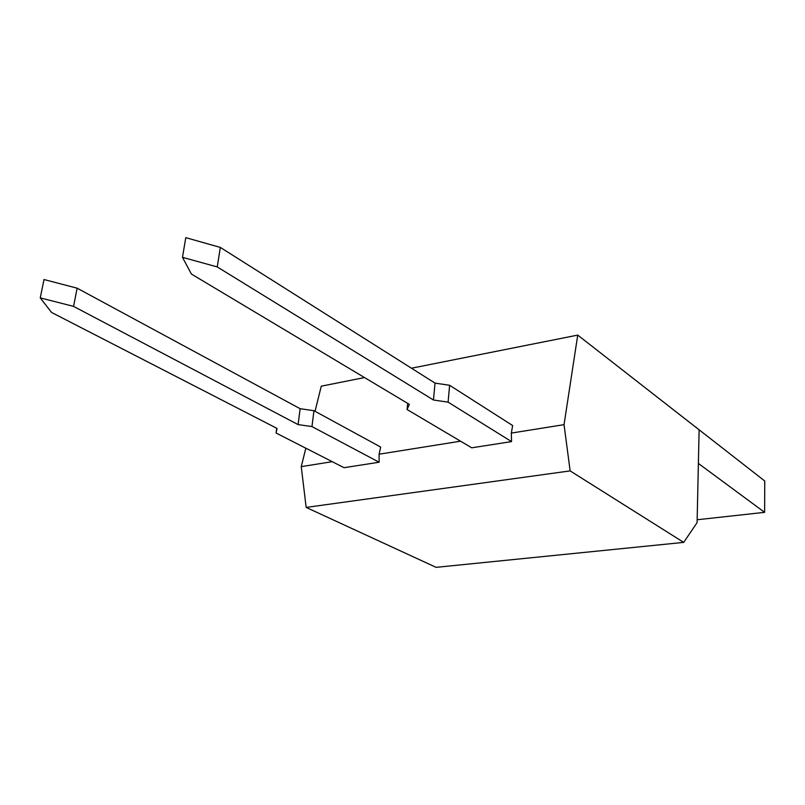 <?xml version="1.0" encoding="UTF-8"?>
<svg xmlns="http://www.w3.org/2000/svg" width="805" height="805" viewBox="0 0 805 805"><rect width="100%" height="100%" fill="white"/><g stroke="black" fill="none" stroke-linecap="round" stroke-linejoin="round"><path stroke-width="1.21" d="M564.043 424.658L570.141 470.895L683.697 542.389L697.09 522.626L699.122 429.82L577.728 335.101L564.043 424.658L511.336 433.08L511.537 441.603L448.093 402.148L433.452 400.005L217.249 266.938L182.473 257.318L191.399 274.042L409.353 404.382L407.068 409.514L471.73 447.811L511.537 441.603M460.561 441.19L379.105 454.201L379.125 462.231L311.968 426.57L298.092 424.597L73.567 306.393L40.25 297.87L51.54 312.441L277.031 428.421L276.065 433.01L344.037 467.695L379.125 462.231M332.254 461.688L301.251 466.638L306.162 507.422L436.089 567.344L683.697 542.389M570.141 470.895L306.162 507.422M577.728 335.101L411.456 368.217M364.514 377.565L321.276 386.179L315.027 411.285M305.84 448.204L301.251 466.638M311.968 426.57L313.96 410.701L380.685 447.067L379.105 454.201M448.093 402.148L449.613 385.283L512.634 425.533L511.336 433.08M276.709 428.26L276.065 433.01M407.682 403.375L407.068 409.514M698.388 463.459L764.619 512.342L764.75 480.998L590.337 344.943M697.15 519.758L764.619 512.342M449.613 385.283L435.032 383.12L220.329 247.417L185.784 237.656L182.473 257.318M313.96 410.701L300.144 408.709L77.139 288.18L44.023 279.536L40.25 297.87M300.144 408.709L298.092 424.597M435.032 383.12L433.452 400.005M220.329 247.417L217.249 266.938M77.139 288.18L73.567 306.393"/></g></svg>
